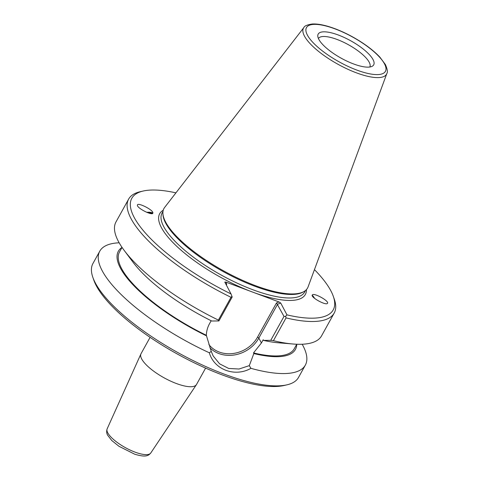 <?xml version="1.0" encoding="UTF-8"?>
<svg xmlns="http://www.w3.org/2000/svg" width="480" height="480" viewBox="0 0 480 480"><rect width="100%" height="100%" fill="white"/><g stroke="black" fill="none" stroke-linecap="round" stroke-linejoin="round"><path stroke-width="0.72" d="M205.602 368.106L196.536 384.456A31.728 9.924 -151 0 1 196.404 384.678A31.728 9.924 -151 0 1 169.86 380.766A31.728 9.924 -151 0 1 141.672 358.932A31.728 9.924 -151 0 1 140.922 353.922A31.728 9.924 -151 0 1 141.036 353.694L150.102 337.338M92.814 277.254L93.81 280.116A115.128 36.012 29 0 0 96.24 285.642A115.128 36.012 29 0 0 182.724 356.958A115.128 36.012 29 0 0 283.962 385.518L286.914 384.846A117.516 36.762 -151 0 1 183.576 355.686A117.516 36.762 -151 0 1 95.298 282.894A117.516 36.762 -151 0 1 92.814 277.254A117.516 36.762 -151 0 1 92.952 263.484L99.768 251.184A117.516 36.762 -151 0 1 119.166 242.796M312.612 296.412A5.874 1.2 -115.3 0 1 313.782 297.672M151.68 213.66A5.874 1.812 -7.9 0 0 147.57 212.67M312.15 295.152L312.54 294.696C314.94 293.148 328.578 300.768 327.636 303.132L327.246 303.588C324.846 305.142 311.208 297.516 312.15 295.152M312.138 295.254A7.164 1.458 -115.3 0 1 314.598 298.368M152.808 213.24A7.164 2.208 -7.9 0 0 146.706 212.316M152.88 213.054C152.694 216.036 137.454 208.452 137.394 205.35L137.4 205.074C137.586 202.092 152.826 209.676 152.886 212.778L152.88 213.054M278.994 301.95L276.504 302.916L283.998 316.44L285.606 316.38L286.956 314.868L280.728 303.036L278.994 301.95L255.174 293.04A83.28 26.052 29 0 0 306.432 289.602M226.32 284.994L226.71 284.292L226.02 284.418M163.242 210.228A83.28 26.052 29 0 0 177.186 246.702A83.28 26.052 29 0 0 249.786 291.024L225.966 282.114L224.79 282.078L231.036 293.952L232.164 297.048L218.916 320.94L211.71 321.006A101.238 31.668 29 0 1 132.978 262.17L124.2 250.422A117.516 36.762 29 0 0 218.382 320.088L218.916 320.94M283.998 316.44L270.756 340.332L263.55 340.398L263.208 339.744L261.414 342.972L253.5 352.92L253.836 353.562L249.306 365.634L239.034 369.018L228.678 368.454L219.606 363.834L213.126 355.89L211.266 351.402L206.322 335.274C206.514 331.038 207.6 327.144 209.58 323.586L211.158 320.73M211.266 351.402L209.334 352.776C214.098 369.672 234.966 377.478 250.932 368.334L249.306 365.634M209.334 352.776A117.516 36.762 -151 0 1 102.12 270.594A117.516 36.762 -151 0 1 99.768 251.184M302.178 344.238A117.516 36.762 -151 0 1 305.334 365.13L298.518 377.436A117.516 36.762 -151 0 1 286.914 384.846M305.334 365.13A117.516 36.762 -151 0 1 250.932 368.334M206.322 335.274A99.876 31.242 29 0 1 119.526 251.928L122.04 247.398A101.238 31.668 29 0 0 206.658 335.916M232.002 296.334L231.012 297.306L218.382 320.088M231.036 293.952A115.128 36.012 -151 0 1 143.19 191.028L140.238 191.706A117.516 36.762 29 0 0 128.634 199.116A117.516 36.762 29 0 0 231.012 297.306M128.634 199.116L116.004 221.898A117.516 36.762 29 0 0 124.2 250.422M143.19 191.028A115.128 36.012 -151 0 1 175.926 192.846M314.454 269.634A115.128 36.012 -151 0 1 333.342 296.43A115.128 36.012 -151 0 1 286.956 314.868M270.756 340.332L273.42 340.674L286.05 317.892L285.606 316.38M286.05 317.892A117.516 36.762 29 0 0 334.2 313.062A117.516 36.762 29 0 0 334.332 299.292L333.342 296.43M273.42 340.674A117.516 36.762 29 0 0 293.04 344.01A117.516 36.762 29 0 0 321.57 335.844L334.2 313.062M249.786 291.024L255.174 293.04M162.906 213.45L162.96 214.566A81.486 25.494 29 0 0 165.642 223.062A81.486 25.494 29 0 0 232.056 276.234A81.486 25.494 29 0 0 302.904 292.134L303.876 291.594A82.086 25.68 -151 0 1 232.506 275.568A82.086 25.68 -151 0 1 165.606 222.012A82.086 25.68 -151 0 1 162.906 213.45A82.086 25.68 -151 0 1 164.646 207.426L303.858 27.558A47.49 14.856 29 0 0 304.41 36A47.49 14.856 29 0 0 348.156 69.402A47.49 14.856 29 0 0 386.832 73.554C387.882 72.174 387.402 69.174 385.398 64.548L379.884 57.156C373.368 50.262 364.596 43.686 353.556 37.428C344.592 32.424 335.976 28.71 327.714 26.286C321.684 24.54 316.548 23.778 312.306 24C307.278 24.75 304.458 25.938 303.858 27.558M386.832 73.554L308.07 286.926A82.086 25.68 -151 0 1 303.876 291.594M338.328 35.022A31.728 9.924 -151 0 1 366.726 52.026A31.728 9.924 -151 0 1 372.27 66.234A31.728 9.924 -151 0 1 341.13 58.164A31.728 9.924 -151 0 1 317.778 36.036A31.728 9.924 -151 0 1 338.328 35.022M369.834 67.002A29.394 9.198 29 0 0 337.026 39.444A29.394 9.198 29 0 0 318.42 38.502M253.836 353.562A101.238 31.668 29 0 0 296.742 344.244M253.5 352.92A99.876 31.242 29 0 0 294.234 348.768L296.748 344.238M263.55 340.398A101.238 31.668 29 0 0 278.424 342.792L293.04 344.01M151.986 213.642A6.168 1.902 -7.9 0 0 151.608 213.216A6.168 1.902 -7.9 0 0 147.354 212.58M314.022 297.888A6.168 1.26 64.7 0 0 312.402 296.088M107.736 432.786A24.936 7.8 -151 0 1 107.148 428.85C106.35 431.274 106.554 433.446 107.748 435.366L111.78 440.52L118.92 446.262L134.718 454.212C145.764 457.518 148.314 455.808 150.756 453.024A24.936 7.8 -151 0 1 129.894 449.952A24.936 7.8 -151 0 1 107.736 432.786M209.922 347.766A30.33 25.998 152.2 0 0 258.84 338.076L277.584 304.254L280.728 303.036M226.71 284.292L225.966 282.114M261.414 342.972L258.84 338.076A1.194 0.372 29 0 0 257.532 337.152A29.136 24.972 -27.8 0 1 208.878 344.55M276.504 302.916L257.532 337.152M305.532 290.46L304.614 292.122A81.486 25.494 -151 0 1 250.212 288.732A81.486 25.494 -151 0 1 163.698 226.566A81.486 25.494 -151 0 1 162.066 213.108L162.99 211.446M307.374 35.058A45.126 14.118 -151 0 1 355.848 38.88A45.126 14.118 -151 0 1 374.598 74.508A45.126 14.118 -151 0 1 307.374 35.058M150.756 453.024L196.404 384.678M107.148 428.85L140.922 353.922"/></g></svg>
